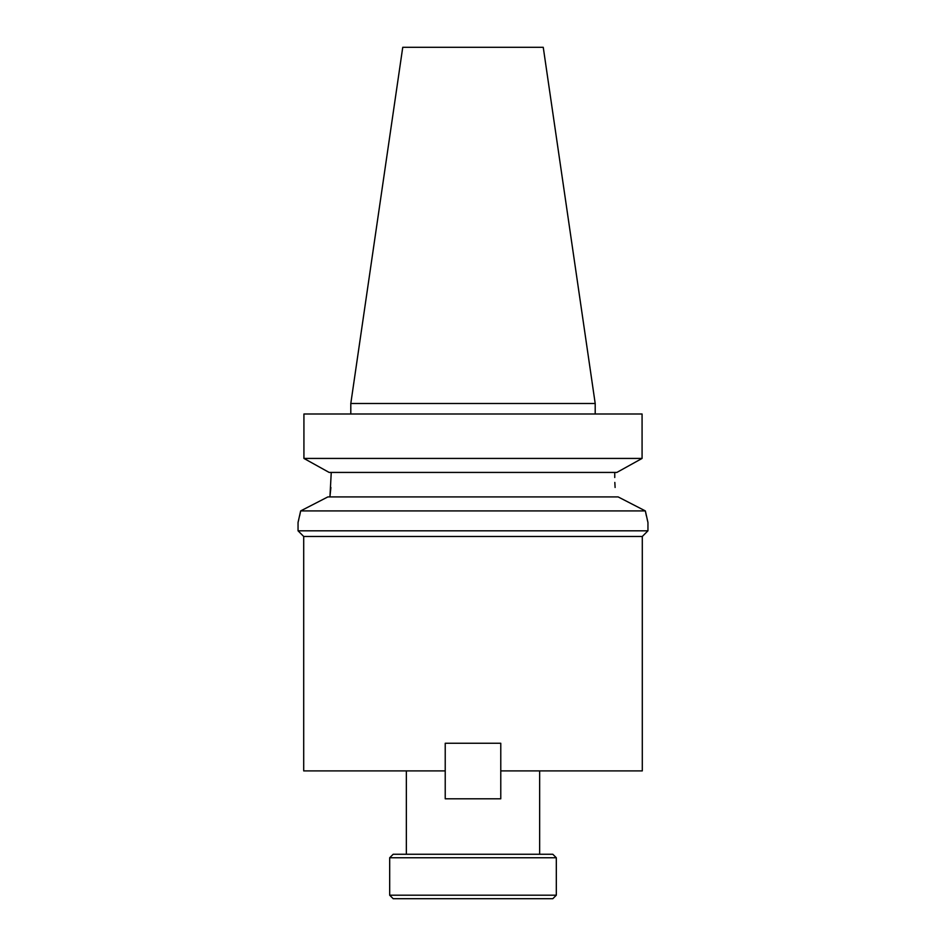 <?xml version="1.0" encoding="UTF-8"?>
<svg xmlns="http://www.w3.org/2000/svg" width="946" height="946" viewBox="0 0 946 946"><rect width="100%" height="100%" fill="white"/><g stroke="black" fill="none" stroke-linecap="round" stroke-linejoin="round"><path stroke-width="1.42" d="M389.681 895.2L393.181 898.7L552.819 898.7L556.319 895.2L556.319 857.762L389.681 857.762L389.681 895.2L556.319 895.2M389.681 857.762L393.181 854.262L552.819 854.262L556.319 857.762M445.223 770.895L445.223 798.802L500.777 798.802L500.777 743.26L445.223 743.26L445.223 770.895L303.701 770.895L303.701 536.465L642.299 536.465L647.951 530.812L647.951 522.464L645.349 510.923L618.152 496.922L645.349 510.923L300.651 510.923L298.049 522.464L298.049 530.812L647.951 530.812M303.701 536.465L298.049 530.812M539.658 854.262L539.658 770.895M406.342 854.262L406.342 770.895M500.777 770.895L642.299 770.895L642.299 536.465M615.101 487.474L614.829 482.425M402.748 47.3L543.252 47.3L595.2 403.504L350.8 403.504L402.748 47.3M595.2 413.993L595.2 403.504M350.8 413.993L350.8 403.504M303.926 413.993L303.926 458.432L303.926 413.993L642.074 413.993L642.074 458.432L616.851 472.432L642.074 458.432L303.926 458.432L329.149 472.432L616.851 472.432M327.848 496.922L300.651 510.923L327.848 496.922L618.152 496.922M330.899 487.474L329.929 496.922L331.254 472.432M614.746 477.505L614.746 472.432M329.149 472.432L303.926 458.432M298.238 521.707L298.782 519.496M299.634 515.866L300.627 511.077M647.762 521.707L647.218 519.496M646.366 515.866L645.349 510.923"/></g></svg>
